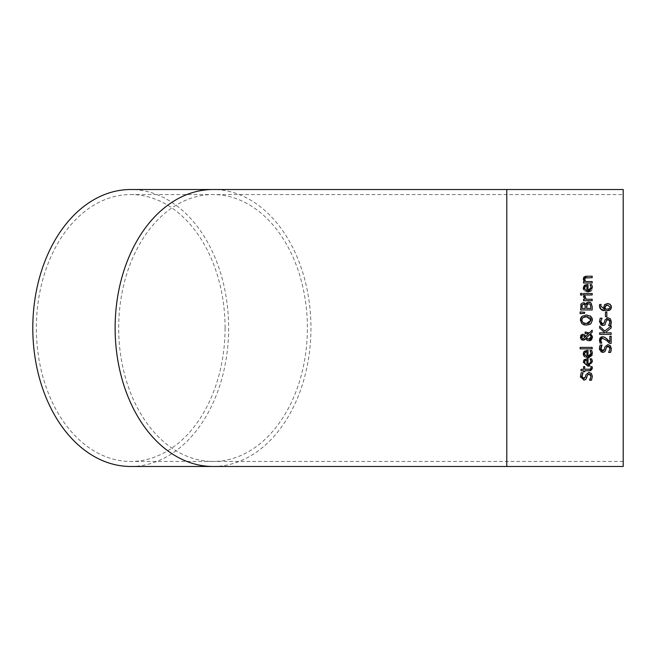 <?xml version="1.0" encoding="UTF-8"?>
<svg xmlns="http://www.w3.org/2000/svg" width="656" height="656" viewBox="0 0 656 656"><rect width="100%" height="100%" fill="white"/><g stroke="black" fill="none" stroke-linecap="round" stroke-linejoin="round"><path stroke-width="0.49" stroke-dasharray="3.28 2.46" d="M605.439 312.305L606.841 312.305L606.841 316.676L605.439 316.676L605.439 312.305M591.499 380.185L589.572 380.07M590.539 378.66L591.064 376.503M587.719 374.592L586.849 377.438M586.038 379.127L585.103 379.824M584.34 380.054L580.593 377.471M591.343 373.379L592.393 376.396M585.595 376.159L585.988 374.625M584.644 378.192L585.382 376.995M581.897 377.069L582.208 377.749M580.445 376.216L581.191 372.78L582.815 373.149M591.031 361.005L590.064 358.857L591.655 358.857L592.384 361.817L590.015 365.81M590.917 363.03L591.113 361.833M587.21 358.701L588.006 358.701L588.006 364.695M588.793 366.122L587.907 366.171L583.282 362.169L583.586 360.587M585.152 360.62L584.742 361.095M584.619 361.358L584.512 361.809M586.899 364.695L586.899 360.119M584.48 362.251L584.553 362.924M592.36 368.27L592.188 369.336M592.015 369.689L590.818 370.624M589.531 370.796L584.734 370.796L584.734 371.772L583.528 371.772L583.528 370.796L581.044 370.796L581.044 369.336L583.528 369.336L583.528 366.647L584.734 366.647L584.734 369.336L590.539 369.131L591.089 367.901M590.802 366.737L592.114 366.647M591.023 352.641L590.064 350.509L591.655 350.509L592.384 353.461L592.114 355.257M589.449 356.118L590.892 354.74M590.917 354.675L591.113 353.486M587.21 350.353L588.006 350.353L588.006 356.347M588.588 357.791L585.972 357.536M585.628 357.397L584.603 356.774M583.783 355.798L583.463 355.068M583.307 354.306L583.282 353.822M585.152 352.264L584.742 352.739M584.619 353.002L584.512 353.453M586.899 356.347L586.899 351.772M584.48 353.904L584.562 354.609M589.334 332.92L592.188 330.148L592.188 332.133M585.644 336.421L588.473 333.773L585.136 333.617L585.136 332.108L585.882 332.108M590.531 333.715L591.728 334.921M591.983 335.323L592.294 336.126M591.63 339.636L591.195 340.087M590.252 340.62L589.014 340.825M586.899 340.136L585.652 338.685M584.373 334.716L585.136 335.446M584.758 339.693L584.061 340.087M582.799 334.265L583.586 334.363M580.404 337.184L580.667 335.774M581.134 339.332L580.494 338.012M586.202 337.947L588.645 339.218M589.752 339.021L590.228 338.75M590.728 338.266L591.031 337.701M591.072 337.545L591.171 336.799M584.184 336.061L582.946 335.782L584.709 336.495M582.29 335.888L581.634 336.405M581.38 337.241L583.004 338.726L584.053 338.43M582.307 338.603L583.004 338.726M584.799 337.684L585.119 337.217M580.134 347.385L592.188 347.385L592.188 348.844L580.134 348.844L580.134 347.385M590.671 302.76L591.089 303.138M591.253 303.318L592.188 306.639L592.188 309.952L580.65 309.952L580.732 305.04M585.718 304.286L586.202 303.318M586.661 302.801L587.653 302.26M587.792 302.219L588.309 302.137M581.118 303.867L583.25 302.67L584.316 302.883M586.612 306.68L586.612 308.418L590.876 308.418L590.876 307.098M588.785 303.728L587.637 303.908M590.876 306.811L590.835 305.999M590.785 305.606L590.564 304.868M581.954 306.951L581.954 308.418L585.332 308.418L585.332 306.68M580.445 319.382L580.552 318.775M581.167 317.299L581.552 316.791M586.341 325.187L584.357 324.966M583.774 324.794L581.97 323.802M590.859 323.81L589.473 324.646M589.252 324.736L586.415 325.187M585.874 314.995L591.384 316.905M591.589 317.176L592.007 317.914M584.201 316.889L582.93 317.529M590.047 317.652L587.407 316.635M592.188 293.503L592.188 294.962L583.528 294.962L583.528 293.503L592.188 293.503M584.619 312.272L584.619 313.322L580.134 313.658L580.134 311.936M590.064 284.729L591.655 284.647L592.384 287.599L592.056 289.55M591.95 289.796L591.277 290.764M587.907 291.961L586.169 291.731M585.89 291.641L584.488 290.805M584.184 290.493L583.553 289.46M586.997 284.491L588.006 284.491L588.006 290.485M590.908 288.837L590.843 286.131M590.277 289.755L590.892 288.878M584.48 288.041L584.545 288.689M586.899 290.485L586.899 285.909M583.528 296.709L583.578 296.118L585.086 296.118L585.054 297.357M585.029 296.979L586.046 299.251L592.188 299.251L592.188 300.71L583.528 300.71L583.528 299.251L584.816 299.251L583.61 297.324M586.571 276.209L592.188 276.209L592.188 277.668L587.251 277.668M585.931 277.759L585.316 277.955M584.668 279.308L585.718 281.555L592.188 281.555L592.188 283.007L583.528 283.007L583.528 281.555L584.496 281.555L583.561 280.194M583.282 278.923L583.545 277.677M584.029 277.021L585.029 276.43M585.808 276.258L586.316 276.217M583.34 279.522L583.291 279.071M580.576 293.396L582.085 293.396L582.085 295.052L580.576 295.052L580.576 293.396M609.85 341.915L609.85 336.249L611.187 336.249L611.187 343.367L609.555 343.367M606.324 338.381L606.857 338.865M607.382 341.145L602.659 338.299M602.577 336.725L603.823 336.881M601.208 338.865L600.74 340.275M601.741 343.039L600.101 343.121M610.342 345.646L611.392 348.656M604.02 350.058L604.988 346.893M600.904 349.361L601.568 350.411M600.191 345.048L602.019 345.048L601.683 345.589M600.888 347.352L600.773 348.229M599.633 346.63L599.945 345.605M600.912 351.755L599.617 349.837M599.461 348.926L599.445 348.484M604.93 351.509L603.93 352.165M606.718 346.86L605.849 349.705M609.03 346.417L608.407 346.212M610.498 352.444L608.571 352.444L609.235 351.468M609.408 351.181L610.064 348.771M611.392 348.82L611.171 350.665M611.392 321.973L611.179 323.785M610.498 325.614L608.571 325.614L609.17 324.736M609.326 324.49L609.662 323.818M609.949 322.941L610.064 321.94M606.718 320.03L606.374 320.792M606.324 320.948L606.119 321.768M606.095 321.875L605.447 323.949M604.832 324.786L604.422 325.097M603.938 325.335L602.741 325.532M600.773 324.818L599.445 321.825M610.342 318.816L611.392 321.825M604.988 320.062L606.923 317.906M604.02 323.236L604.652 321.333M600.962 322.711L601.642 323.638M599.445 321.653L600.191 318.217L602.019 318.332M599.65 328.115L599.65 326.245L604.799 331.018L608.612 328M605.824 332.174L606.579 332.846L611.187 332.846L611.187 334.38L599.65 334.38L599.65 332.846L604.947 332.846M611.187 325.958L611.187 327.951M609.621 304.031L610.121 304.368M610.342 304.564L611.08 305.557M611.433 307.147L611.351 307.967M610.383 309.689L609.621 310.239M606.119 310.96L603.315 310.632M600.527 309.001L600.084 308.377M599.461 306.36L599.592 304.482L600.978 304.778M604.627 309.37L603.815 306.967L604.783 304.409M604.102 305.393L607.448 303.482M603.897 307.754L603.832 307.27M601.076 304.548L600.773 305.999M605.504 305.835L605.176 308.033M605.103 307.311L605.734 309.37L608.219 309.214M623.2 189.527L623.2 466.473M623.2 328L623.2 194.553L623.2 328M225.074 328A133.447 94.357 90 0 0 130.716 194.553A133.447 94.357 90 0 0 36.359 328A133.447 94.357 90 0 0 130.716 461.447A133.447 94.357 90 0 0 225.074 328M623.2 461.447L506.785 461.447L506.785 194.553L506.785 461.447L213.036 461.447A133.447 94.357 90 0 0 307.393 328A133.447 94.357 90 0 0 213.036 194.553A133.447 94.357 90 0 0 118.679 328A133.447 94.357 90 0 0 213.036 461.447L130.716 461.447M130.716 466.473A138.473 97.916 90 0 0 228.632 328A138.473 97.916 90 0 0 130.716 189.527M506.785 189.527L506.785 466.473M213.036 466.473A138.473 97.916 90 0 0 310.952 328A138.473 97.916 90 0 0 213.036 189.527M130.716 194.553L623.2 194.553"/><path stroke-width="0.98" d="M605.439 316.676L605.439 312.305L606.841 312.305L606.841 316.676L605.439 316.676M583.11 378.43L585.382 376.995L585.988 374.625L588.899 372.337L591.343 373.379L592.393 376.396L591.499 380.185L589.572 380.185L590.539 378.66M592.393 376.396L591.499 380.185M589.572 380.07L591.064 376.503L590.375 374.404M590.334 374.371L588.088 374.223M591.064 376.503L589.137 373.936L587.374 375.355L585.833 379.348L583.742 380.095L580.445 376.216L581.191 372.78L583.02 372.78L581.897 377.069M586.849 377.438L585.833 379.348M584.758 379.955L584.34 380.054M580.593 377.471L580.445 376.216M585.988 374.625L588.899 372.337L591.343 373.379M585.382 376.995L585.595 376.159M583.93 378.471L584.348 378.356M582.208 377.749L582.872 378.34M582.815 373.149L581.774 376.109L583.586 378.496M592.097 360.021L592.286 360.759M592.384 361.792L587.907 366.171L583.282 362.169L584.25 359.66L588.006 358.701L588.006 364.695L590.917 363.03M588.006 364.695L591.113 361.833L590.064 358.857L591.655 358.857L592.384 361.817M591.113 361.833L591.031 361.005M583.742 360.292L587.21 358.701M590.015 365.81L588.793 366.122M584.512 361.809L585.398 364.178M586.899 360.119L585.152 360.62L584.48 362.251L585.168 363.982L586.899 364.695L586.899 360.119L585.152 360.62M585.168 363.982L586.899 364.695M590.728 360.054L590.064 358.947M590.818 370.624L584.734 370.796L584.734 371.772L583.528 371.772L583.528 370.796L581.044 370.796L581.044 369.336L583.528 369.336L583.528 366.647L584.734 366.647L584.734 369.336L590.539 369.131L591.089 367.901L590.802 366.647L592.114 366.647L592.36 368.27L589.531 370.796M592.114 366.647L592.36 368.27M590.179 369.262L591.089 367.901L590.802 366.737M590.539 369.131L591.089 367.901M583.758 351.903L588.006 350.353L588.006 356.347L591.113 353.486L590.064 350.509L591.655 350.509L592.237 352.19M592.384 353.248L587.907 357.823L583.282 353.822L583.651 352.1M591.113 353.486L591.023 352.641M588.006 356.347L589.449 356.118M584.603 356.774L583.783 355.798M583.463 355.068L583.307 354.306M592.114 355.257L588.588 357.791M584.512 353.453L585.398 355.831M585.595 352.01L584.48 353.904L585.168 355.634L586.899 356.347L586.899 351.772L585.915 351.903M585.168 355.634L586.899 356.347M586.899 351.772L585.152 352.264M590.728 351.706L590.064 350.591M592.138 351.829L592.384 353.461M583.282 353.822L584.25 351.313L587.21 350.353M581.273 334.872L582.799 334.265L584.373 334.716L585.669 336.487L588.473 333.773L585.136 333.617L585.136 332.108L589.334 332.92L592.188 330.148L592.188 332.133L590.531 333.715L592.434 337.217L591.63 339.636M585.882 332.108L589.334 332.92M592.188 332.133L590.531 333.715M592.294 336.126L592.434 337.217L589.014 340.825L586.899 340.136L585.652 338.685L584.758 339.693M591.195 340.087L590.252 340.62M589.014 340.825L586.899 340.136M585.136 335.446L585.644 336.421M584.061 340.087L581.134 339.332M585.652 338.685L583.077 340.243M580.494 338.012L580.404 337.184L582.799 334.265L584.373 334.716M582.11 340.046L581.241 339.447L580.404 337.184M580.667 335.774L580.986 335.2M591.171 336.799L589.851 334.388L586.202 337.947L588.645 339.218L591.171 336.799L589.851 334.388L586.202 337.947L587.604 339.045M588.645 339.218L589.752 339.021M590.228 338.75L590.728 338.266M583.004 338.726L585.119 337.217L584.184 336.061L582.946 335.782L581.38 337.241L583.004 338.726L585.119 337.217L584.184 336.061L582.29 335.888M581.634 336.405L581.585 338.029M592.188 347.385L592.188 348.844L580.134 348.844L580.134 347.385L592.188 347.385M588.309 302.137L589.465 302.211M589.637 302.252L590.671 302.76M591.089 303.138L592.188 306.639L592.188 309.952L580.65 309.952L581.118 303.867L583.25 302.67L585.775 304.286L588.645 302.121L591.253 303.318M586.202 303.318L586.661 302.801M584.316 302.883L585.718 304.286M580.732 305.04L581.118 303.867M587.243 304.195L586.612 308.418L590.876 308.418L590.392 304.556L588.711 303.72L586.915 304.663L586.612 306.68M590.392 304.556L588.711 303.72M585.332 306.68L584.947 304.909L583.463 304.269L582.257 304.851L581.954 308.418L585.332 308.418L584.947 304.909L583.463 304.269L582.167 305.032M582.257 304.851L581.954 306.951M592.007 317.914L592.434 320.087L590.859 323.81L586.415 325.187L581.97 323.802L580.445 319.382M580.552 318.775L581.167 317.299M580.412 320.382L581.97 316.364L586.415 314.987L590.859 316.364L592.434 320.087L590.859 323.81M584.357 324.966L583.774 324.794M590.277 315.938L590.859 316.364M587.407 316.635L582.93 317.529L581.733 320.079L582.93 322.645L584.094 323.244M588.932 323.178L591.105 320.079L586.415 316.586L584.201 316.889M582.93 317.529L581.733 320.079L582.93 322.645L586.415 323.588L591.105 320.079L590.047 317.652M586.415 323.588L588.703 323.26M584.135 323.26L586.202 323.58M581.97 323.802L580.404 320.087M581.97 316.364L586.415 314.987M592.188 293.503L592.188 294.962L583.528 294.962L583.528 293.503L592.188 293.503M580.134 311.936L584.619 312.272L584.619 313.322L580.134 313.658L580.134 311.936L584.619 312.272M591.277 290.764L587.907 291.961L583.282 287.959L584.767 285.057M592.384 287.566L587.907 291.961M583.553 289.46L583.282 287.959L584.25 285.45L588.006 284.491L588.006 290.485L589.523 290.223M584.25 285.45L587.21 284.491M588.006 290.485L591.113 287.623L590.064 284.647L591.655 284.647L592.278 286.5M592.138 285.967L592.384 287.599M590.728 285.844L590.064 284.729M589.564 290.206L590.277 289.755M585.546 286.172L584.48 288.041L585.168 289.772L586.899 290.485L586.899 285.909L585.152 286.401L584.611 287.18M584.512 287.566L585.168 289.772L586.899 290.485M586.899 285.909L585.939 286.032M583.61 297.324L583.578 296.118L585.086 296.118L586.046 299.251L592.188 299.251L592.188 300.71L583.528 300.71L583.528 299.251L584.816 299.251L583.578 296.118M585.086 296.192L585.029 296.979M586.316 276.217L592.188 276.209L592.188 277.668L585.316 277.955L584.717 279.768M587.251 277.668L585.316 277.955L584.668 279.308L585.718 281.555L592.188 281.555L592.188 283.007L583.528 283.007L583.528 281.555L584.496 281.555L583.282 278.923L586.571 276.209M583.545 277.677L584.029 277.021M585.029 276.43L585.808 276.258M583.561 280.194L583.34 279.522M580.576 295.052L580.576 293.396L582.085 293.396L582.085 295.052L580.576 295.052M603.823 336.881L606.857 338.865L609.85 341.915L609.85 336.249L611.187 336.249L611.187 343.367L609.498 343.301M600.871 341.21L601.741 343.121L600.101 343.121L599.404 340.169L602.577 336.725L604.881 337.323L609.85 341.915M609.227 343.014L607.382 341.145M609.555 343.367L606.775 340.579L602.659 338.299L600.871 339.464M600.101 343.121L599.658 338.611L601.003 337.069L602.577 336.725M602.659 338.299L601.208 338.865L600.847 341.112M600.74 340.275L601.741 343.039M602.282 350.739L604.381 349.254L604.988 346.893L607.899 344.597L610.342 345.646L611.392 348.82M600.773 348.229L602.585 350.763L603.323 350.632M603.594 350.493L604.02 350.058M599.945 345.605L600.191 345.048L602.019 345.048L600.904 349.361M601.683 345.589L600.888 347.352M603.93 352.165L602.741 352.362L599.445 348.484L599.633 346.63M608.407 346.212L606.374 347.623L604.832 351.616L602.741 352.362L600.912 351.755M599.617 349.837L599.461 348.926M611.171 350.665L610.498 352.444L608.571 352.444L610.064 348.771L608.137 346.196L607.079 346.491M610.064 348.771L609.908 347.557M609.818 347.311L609.03 346.417M599.445 348.484L600.191 345.048M604.988 346.893L607.899 344.597L610.342 345.646M605.849 349.705L604.832 351.616M611.392 348.656L610.498 352.444M604.652 321.333L604.988 320.062L607.899 317.766L610.342 318.816L611.392 321.973M611.179 323.785L610.498 325.614L608.571 325.614L610.064 321.94L609.859 320.579M611.392 321.825L610.498 325.614M609.809 323.424L609.949 322.941M609.826 320.505L608.858 319.505L607.079 319.661M610.064 321.94L608.137 319.365L606.324 320.948M606.374 320.792L604.832 324.786L602.741 325.532L600.773 324.818M605.447 323.949L604.832 324.786M604.422 325.097L603.938 325.335M599.445 321.825L600.191 318.217L602.019 318.217L600.773 321.547L600.962 322.711M602.741 325.532L599.445 321.653M607.899 317.766L610.342 318.816M606.923 317.906L607.595 317.783M601.642 323.638L602.585 323.933L604.381 322.424L604.988 320.062M600.83 320.792L600.773 321.547L602.585 323.933L603.323 323.802M602.019 318.332L600.773 321.547M608.612 328L611.187 325.958L611.187 327.951L605.824 332.174L606.579 332.846L611.187 332.846L611.187 334.38L599.65 334.38L599.65 332.846L604.947 332.846L599.65 328.115L599.65 326.245L604.799 331.018L611.187 325.958M604.947 332.846L599.65 328.115M611.187 327.951L605.824 332.174M603.832 307.27L604.504 304.737L607.448 303.482L609.621 304.031M610.121 304.368L611.433 307.147L610.383 309.689L606.119 310.96L600.527 309.001M607.448 303.482L610.342 304.564M611.08 305.557L611.425 306.975M611.351 307.967L610.383 309.689M609.621 310.239L606.119 310.96M603.315 310.632L601.298 309.698L599.436 305.794L599.592 304.482L601.076 304.482L600.773 305.999L604.627 309.37L603.823 306.688M600.084 308.377L599.461 306.36M600.773 305.999L604.627 309.37M606.037 305.376L605.103 307.311L605.734 309.37L609.514 308.574L610.17 307.139L607.513 305.048L605.226 306.352M608.219 309.214L609.514 308.574L610.17 307.139L607.513 305.048L606.374 305.22M605.734 309.37L606.464 309.402L605.734 309.37M623.2 328L623.2 189.527L506.785 189.527L506.785 466.473L623.2 466.473L623.2 328M213.036 189.527L130.716 189.527A138.473 97.916 90 0 0 32.8 328A138.473 97.916 90 0 0 130.716 466.473L213.036 466.473A138.473 97.916 90 0 1 115.12 328A138.473 97.916 90 0 1 213.036 189.527L506.785 189.527M506.785 466.473L213.036 466.473"/></g></svg>
